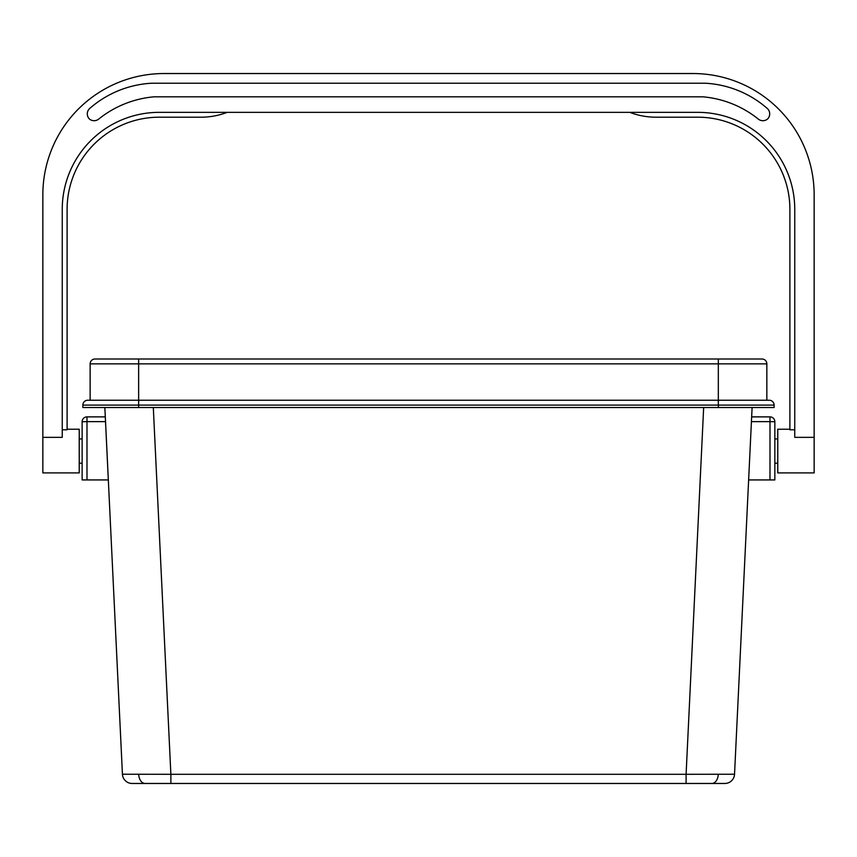 <?xml version="1.0" encoding="UTF-8"?>
<svg xmlns="http://www.w3.org/2000/svg" width="857" height="857" viewBox="0 0 857 857"><rect width="100%" height="100%" fill="white"/><g stroke="black" fill="none" stroke-linecap="round" stroke-linejoin="round"><path stroke-width="1.29" d="M751.685 416.877L769.993 416.877A4.853 4.853 0 0 1 774.846 421.73L774.846 451.071M145.133 783.469L132.128 783.469A9.706 9.706 0 0 1 122.433 774.235L170.875 774.289L170.875 783.469L145.133 783.469A9.706 6.449 -90 0 1 138.705 774.46M686.093 783.469L686.093 774.289L734.535 774.235A9.706 9.706 0 0 1 724.851 783.469L170.875 783.469M108.336 479.931L82.133 479.931L86.986 479.931L82.133 479.931L82.133 421.719L82.133 458.741M122.433 774.235L104.865 407.525M734.535 774.235L752.103 407.525L748.632 479.931L769.993 479.931L769.993 421.633L774.846 421.73L774.846 479.931L769.993 479.931L774.846 479.931L774.846 463.198L777.77 463.198M108.314 479.931L104.843 407.525M774.846 475.089L774.846 479.931L769.993 479.931M82.133 421.719A4.853 4.853 0 0 1 86.986 416.877L105.293 416.877L86.986 416.877A4.853 4.853 0 0 0 82.133 421.719L86.986 421.633L86.986 479.931M82.133 475.089L82.133 463.198L79.23 463.198M718.327 407.525L718.327 405.093L774.117 405.093A4.853 4.853 0 0 0 769.265 400.24A4.853 4.853 0 0 1 774.117 405.093L774.117 407.525L82.861 407.525L82.861 405.093A4.853 4.853 0 0 1 87.714 400.24L769.265 400.24L766.844 400.24L766.844 363.861A4.853 4.853 0 0 0 761.991 359.008L94.988 359.008A4.853 4.853 0 0 0 90.135 363.861L90.135 400.24L138.641 400.24L138.641 407.525M98.673 119.102A7.274 7.274 0 0 1 89.257 118.855A7.274 7.274 0 0 1 89.781 108.411A102.347 102.347 0 0 1 151.528 83.236L705.472 83.236A102.347 102.347 0 0 1 767.219 108.411A7.274 7.274 0 0 1 767.743 118.855A7.274 7.274 0 0 1 758.327 119.102A102.658 102.658 0 0 0 702.911 96.82L154.089 96.82A102.658 102.658 0 0 0 98.673 119.102M774.846 438.945L777.77 438.945M789.897 429.239L777.77 429.239L777.77 472.903L814.15 472.903L814.15 194.807A121.276 121.276 0 0 0 692.874 73.531L164.126 73.531A121.276 121.276 0 0 0 42.85 194.807L42.85 437.349L62.25 437.349L62.25 209.354A97.023 97.023 0 0 1 159.273 112.342L697.727 112.342A97.023 97.023 0 0 1 794.75 209.354L794.75 437.349L814.15 437.349M629.809 112.342A72.759 72.759 0 0 0 655.937 117.195L697.727 117.195A92.17 92.17 0 0 1 789.897 209.354L789.897 429.786L794.75 429.786M82.133 438.945L79.23 438.945M67.103 429.239L79.23 429.239L79.23 472.903L42.85 472.903L42.85 437.349M227.191 112.342A72.759 72.759 0 0 1 201.063 117.195L159.273 117.195A92.17 92.17 0 0 0 67.103 209.354L67.103 429.786L62.25 429.786M711.846 783.469A9.706 6.449 -90 0 0 718.273 774.46M153.307 407.525L170.875 774.289L686.093 774.289L703.661 407.525M769.993 416.877L769.993 421.633L751.45 421.633M105.518 421.633L86.986 421.633L86.986 416.877M761.991 359.008A4.853 4.853 0 0 1 766.844 363.861L718.327 363.861L718.327 405.093L82.861 405.093A4.853 4.853 0 0 1 87.714 400.24M718.327 359.008L718.327 363.861L138.641 363.861L138.641 400.24M138.641 359.008L138.641 363.861L90.135 363.861A4.853 4.853 0 0 1 94.988 359.008"/></g></svg>
